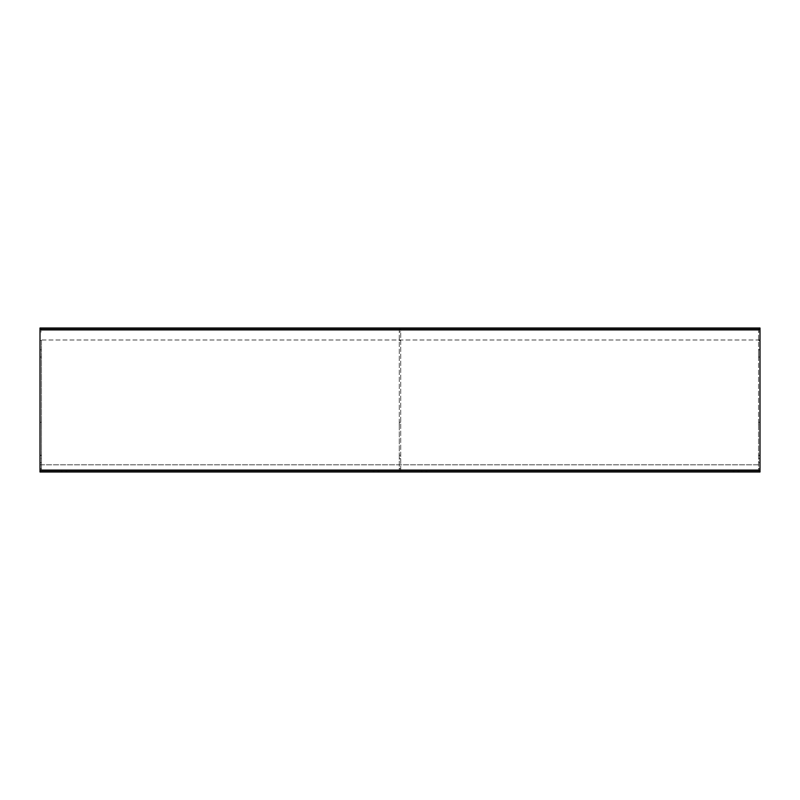<?xml version="1.0" encoding="UTF-8"?>
<svg xmlns="http://www.w3.org/2000/svg" width="800" height="800" viewBox="0 0 800 800"><rect width="100%" height="100%" fill="white"/><g stroke="black" fill="none" stroke-linecap="round" stroke-linejoin="round"><path stroke-width="0.6" stroke-dasharray="4 3" d="M736 471.04L733.12 471.04L736 471.04M733.12 471.04L733.12 472L736 472L734.08 472L736 472L734.08 472L736 472L734.08 472L734.08 471.04L734.08 472M424 471.04L421.12 471.04L424 471.04M421.12 471.04L421.12 472L424 472L422.08 472L424 472L422.08 472L424 472L422.08 472L422.08 471.04L422.08 472M64 471.04L61.12 471.04L64 471.04M62.08 472L62.08 471.04L62.08 472L64 472L61.12 472L61.12 471.04M376 471.04L373.12 471.04L376 471.04M374.08 472L374.08 471.04L374.08 472L376 472L373.12 472L373.12 471.04M40 470.08L40 468.64L41.44 468.64L41.44 422.32L40 422.32L40 331.84L41.44 331.84L40 331.84L40 471.04L41.44 471.04L40 471.04L40 472L760 472L760 328L40 328L40 472L40 464.8L760 464.8L760 471.04L40 471.04L760 471.04L760 470.08L40 470.08L40 464.8L760 464.8L760 470.08L40 470.08L760 470.08M737.92 472L737.92 471.04L737.92 472L736 472L738.88 472L738.88 471.04M425.92 472L425.92 471.04L425.92 472L424 472L426.88 472L426.88 471.04M66.88 471.04L66.88 472L64 472L65.92 472L64 472L65.92 472L64 472L65.92 472L65.92 471.04L65.92 472M378.88 471.04L378.88 472L376 472L377.92 472L376 472L377.92 472L376 472L377.92 472L377.92 471.04L377.92 472M760 328.96L760 329.92L40 329.92L40 328.96L760 328.96L40 328.96L40 328L40 340L760 340L760 328.96M760 340L760 329.92L40 329.92L40 340L760 340M760 459.04L760 455.44L760 459.04M758.56 459.04L758.56 455.44L758.56 459.04M760 353.44L760 357.04L760 353.44M758.56 353.44L758.56 357.04L758.56 353.44M760 422.32L758.56 422.32L758.56 331.84L760 331.84L758.56 331.84L758.56 468.64L760 468.64L760 331.84L760 471.04L758.56 471.04L760 471.04L760 468.64L758.56 468.64L758.56 458.63L760 458.63M760 329.44L758.56 329.44L760 329.44L760 331.84L760 329.44M758.56 340.48L760 340.48M760 455.23L758.56 455.23L758.56 424.83L760 424.83M758.56 455.23L758.56 458.63M758.56 468.64L758.56 471.04L758.56 468.64M758.56 331.84L758.56 329.44L758.56 331.84M758.56 422.32L758.56 424.83M41.44 459.04L41.44 455.44L41.44 459.04M40 459.04L40 455.44L40 459.04M41.44 353.44L41.44 357.04L41.44 353.44M40 353.44L40 357.04L40 353.44M40 340.48L41.44 340.48L41.44 471.04L41.44 468.64L40 468.64L40 458.63L41.44 458.63M41.44 329.44L40 329.44L41.44 329.44L41.44 331.84L41.44 329.44M41.44 422.32L41.44 340.48M41.44 455.23L40 455.23L40 424.83L41.44 424.83M40 455.23L40 458.63M40 331.84L40 329.44L40 331.84M40 422.32L40 424.83M400.72 422.32L399.28 422.32L399.28 331.84L400.72 331.84L399.28 331.84L399.28 468.64L400.72 468.64L400.72 331.84L400.72 471.04L399.28 471.04L400.72 471.04L400.72 468.64L399.28 468.64L399.28 458.63L400.72 458.63M400.72 329.44L399.28 329.44L400.72 329.44L400.72 331.84L400.72 329.44M399.28 340.48L400.72 340.48M400.72 455.23L399.28 455.23L399.28 424.83L400.72 424.83M399.28 455.23L399.28 458.63M399.28 468.64L399.28 471.04L399.28 468.64M399.28 331.84L399.28 329.44L399.28 331.84M399.28 422.32L399.28 424.83M40 329.92L760 329.92M758.56 462.64L760 462.64M758.56 357.04L760 357.04M758.56 455.44L760 455.44M758.56 349.84L760 349.84M40 462.64L41.44 462.64M40 357.04L41.44 357.04M40 455.44L41.44 455.44M40 349.84L41.44 349.84"/><path stroke-width="1.2" d="M422.08 472L421.12 472M734.08 472L733.12 472M373.12 472L374.08 472M61.12 472L62.08 472M426.88 472L425.92 472M738.88 472L737.92 472M377.92 472L378.88 472M65.92 472L66.88 472M760 470.08L760 472L40 472L40 470.08L760 470.08L760 329.92L40 329.92L40 470.08M40 329.92L40 328L760 328L760 329.92"/></g></svg>
